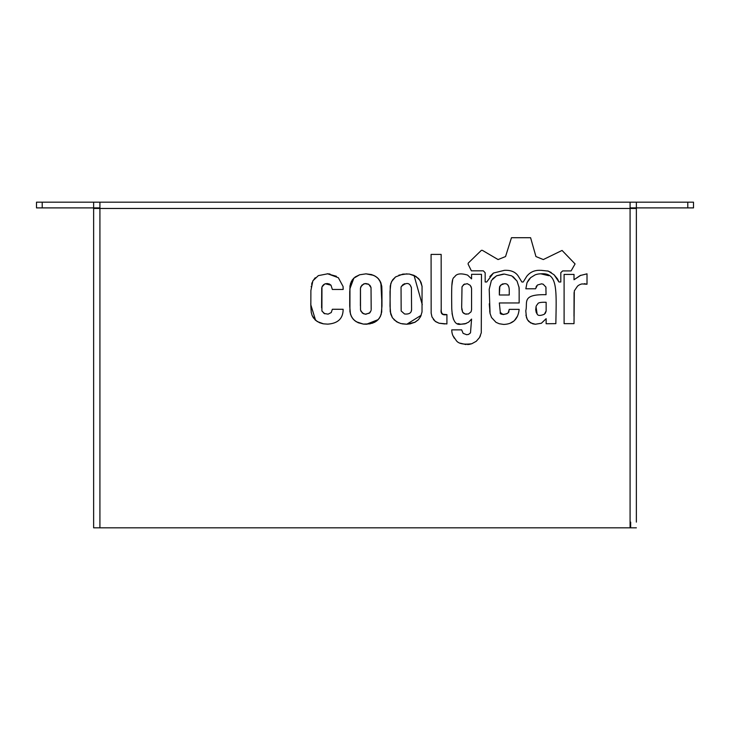 <?xml version="1.0" encoding="UTF-8"?>
<svg xmlns="http://www.w3.org/2000/svg" width="730" height="730" viewBox="0 0 730 730"><rect width="100%" height="100%" fill="white"/><g stroke="black" fill="none" stroke-linecap="round" stroke-linejoin="round"><path stroke-width="1.09" d="M630.656 207.895L630.656 208.461M99.919 527.817L93.632 527.817L93.632 208.461L99.919 208.461L99.919 527.817L630.081 527.817L630.081 208.461L636.368 208.461L636.368 522.105M630.656 522.105L630.656 527.817M486.727 281.981L485.167 281.99L485.167 272.764L483.324 270.83L471.379 270.83L468.076 264.032L468.277 263.055L481.38 250.335L482.348 250.335L498.079 259.561L505.552 256.549L511.474 237.715L530.601 237.715L535.948 256.549L543.321 259.561L562.063 250.436L575.076 263.932L571.088 270.921L562.648 270.921L560.804 272.673L560.804 281.99L558.952 281.99L554.106 274.809L548.312 271.113L541.131 270.328M489.821 276.515L493.434 273.047L486.718 281.99M540.41 270.337C534.643 270.063 530.08 272.071 526.722 276.36L523.227 281.99L521.868 281.99L517.981 275.685C515.125 271.779 510.589 270 504.393 270.337L504.32 270.346M547.673 270.93L551.241 272.518M557.519 278.924L558.952 281.99M557.538 278.96L554.097 274.809M401.381 286.452L401.327 286.552A5.247 5.247 0 0 0 401.044 287.291L401.162 310.98L404.557 313.982C409.083 314.411 411.419 312.969 411.574 309.666L411.41 287.647L410.214 285.193C408.271 282.556 405.305 283.012 401.327 286.552L403.243 284.344M411.209 311.418L411.574 309.666M402.184 323.855L406.82 324.229M414.649 322.423L418.573 319.548M406.811 324.229L400.825 323.554L396.545 321.748L392.411 317.769L390.732 314.082L390.012 305.998L390.249 285.968L391.645 281.479L395.569 276.916L402.914 274.097L409.274 274.033L414.056 275.383L418.847 278.878L420.863 282.035L422.059 286.269L422.022 311.947L420.644 316.537L418.399 319.731L415.124 322.176L410.132 323.865L406.811 324.229L400.825 323.554L396.545 321.748L392.411 317.769L390.221 311.683L390.012 291.745L390.815 283.505L392.694 279.754L395.569 276.916L402.914 274.097L409.274 274.033L415.927 276.387L419.951 280.366L422.059 286.269L422.022 311.947L420.644 316.537L418.399 319.731L415.124 322.176L406.811 324.229L421.192 315.269M422.268 304.693L414.038 275.374M422.104 286.653L421.146 282.692M418.418 278.422L414.01 275.365M406.993 273.841L398.89 275.146M398.434 322.724L393.963 319.694M411.3 287.246L410.296 285.302M404.247 283.851L404.721 283.714M536.532 305.487L537.791 303.835L536.532 305.487A3.577 1.661 99.3 0 0 536.03 306.737L535.729 309.894M537.736 303.881L537.791 303.835C538.129 302.649 540.912 302.129 546.14 302.284L546.14 311.117L545.301 313.343M525.846 288.788L527.014 282.674L528.529 280.065L530.664 277.637L535.072 274.9A70.308 32.923 -109.2 0 1 540.894 273.832C557.82 272.418 556.452 289.162 555.849 323.645L546.14 323.737L546.14 318.691L541.35 323.271L535.345 324.229L530.619 322.916L527.407 319.676L526.43 317.34L525.783 310.779C527.982 302.539 521.074 294.135 546.04 294.71L545.894 287.082L543.175 284.207L541.56 283.833L537.499 285.001L535.555 288.788L525.846 288.788L527.014 282.674L529.46 278.814M546.14 318.691L541.386 323.253L535.364 324.229L532.836 323.846L528.812 321.519L527.407 319.676L525.919 315.141M545.83 286.872L546.04 288.396M535.993 287.063L536.705 285.795M535.711 309.483L536.176 312.221M536.304 312.559L537.107 313.937C537.864 315.816 540.291 315.917 544.388 314.228L546.04 311.117M343.127 309.274C343.137 318.481 337.99 323.436 327.688 324.129L323.49 323.837L317.24 321.547L313.416 317.879L312.13 315.488L311.254 312.495L310.834 306.034L310.88 290.549L312.887 280.795L318.344 275.621L327.761 273.796L338.355 277.728L343.073 286.488L343.127 289.463L332.351 289.463L330.991 285.193L329.285 283.979L327.013 283.55L324.731 283.979L321.957 286.936L321.903 310.861L324.111 313.471L328.089 314.146L331.256 312.54L332.351 309.274L343.127 309.283C343.137 318.481 337.99 323.436 327.688 324.129L323.49 323.837L317.24 321.547L313.416 317.879L312.13 315.488L311.254 312.495L310.834 306.034L310.88 290.549L312.887 280.795L318.344 275.621L327.761 273.796L338.355 277.728L343.073 286.488L343.2 289.171M330.024 274.033L327.241 273.768M312.112 282.574L311.619 284.317M310.779 303.552L310.798 304.693M312.102 315.424L315.141 319.904M310.807 304.793L315.606 320.333L319.539 322.724L322.879 323.728M311.19 286.826L311.281 286.16M312.632 281.315L315.223 277.747M327.259 273.768L336.402 276.268M324.813 313.8L322.012 311.162M321.592 307.795L321.729 287.939M322.341 286.114L323.828 284.481M325.206 283.806L327.524 283.568L330.991 285.193M330.982 285.193L325.315 283.778M587.011 284.226L582.065 283.934A15.421 11.351 89.3 0 0 577.503 286.169L574.318 290.868L574.008 323.645L564.098 323.645L564.098 274.416L574.008 274.416L574.008 279.754L580.177 275.538L587.011 273.832L587.011 284.226L584.301 283.687M574.081 292.493L573.999 316.263M580.824 275.256L574.026 279.736M444.679 323.938L439.059 323.217L435.18 321.31L432.005 316.993L431.165 313.188L431.083 254.414L441.157 254.414L441.212 311.071L441.687 312.96L442.9 314.283L446.915 314.612L446.915 323.938L439.059 323.217L435.819 321.757L433.383 319.512M431.174 313.316L431.129 312.467M441.157 309.666C440.537 313.8 442.453 315.451 446.915 314.612L446.505 314.612M442.672 314.128L442.033 313.498M510.097 323.235L513.455 321.273L510.161 323.207M519.167 291.48L518.966 286.762M517.114 281.223L513.208 276.779M503.399 274.079L496.728 275.721L492.714 278.696M489.675 310.861L490.022 313.27M508.262 312.568L509.248 309.374L519.149 309.374C518.108 319.147 512.934 324.166 503.618 324.421L499.256 323.746L496.017 322.341L491.527 317.532L490.076 313.535L489.264 303.817M509.248 289.856L509.248 289.856C509.056 285.403 507.405 283.368 504.293 283.742L501.008 284.91C500.169 288.213 499.256 281.88 499.338 295.002L509.248 295.002L509.248 289.856M508.764 286.68L507.815 285.111M503.116 283.833L502.103 284.162L503.116 283.833M500.826 285.101L500.406 285.631L500.826 285.101M499.813 286.799L499.338 295.002M507.04 313.718L503.143 314.575L500.315 312.476C498.909 315.734 509.677 314.283 508.856 311.263L509.248 309.374M368.504 284.152L365.821 283.541L363.713 283.906L360.885 286.68M371.187 309.666L371.023 287.647L368.76 284.298L364.772 283.632L361.861 285.193L360.474 288.122L360.51 310.022L362.363 313.088L365.283 314.192L369.371 313.179L371.086 310.542L369.882 312.759L365.894 314.228L363.513 313.745L360.802 311.062M360.401 305.751L360.438 288.578M360.638 287.337L360.866 286.707M374.353 322.423L378.277 319.548M381.973 304.693L380.859 282.711M381.817 286.653L380.85 282.692L378.122 278.413M349.752 289.162L353.895 278.057M378.231 319.594L366.524 324.229L363.339 324.084L356.249 321.748L353.256 319.256L351.185 316.072L349.925 311.683L349.953 285.968L351.349 281.479L353.694 278.249L359.635 274.781L366.004 273.841L373.76 275.383L377.218 277.555L379.664 280.366L381.772 286.269L381.726 311.947L380.348 316.537L378.103 319.731L374.828 322.176L369.845 323.865L363.339 324.084L358.193 322.742L354.625 320.579L352.125 317.769L350.437 314.082L349.716 305.998L349.725 291.745L350.519 283.505L352.398 279.754L355.282 276.916L359.635 274.781L366.004 273.841L371.552 274.571L375.631 276.387L378.551 278.878L380.576 282.035L381.772 286.269L381.963 291.808L381.963 306.052L381.16 314.484L379.335 318.253L376.625 321.036L372.61 323.144L366.524 324.229M370.913 287.237L369.909 285.302M461.688 308.899L462.656 312.221L465.056 313.955L468.35 313.991L471.051 311.82L471.571 309.666L471.571 289.08A4.645 3.166 96.5 0 0 471.507 288.177L470.959 286.406M464.645 284.007L462.218 286.388M454.306 338.218L452.938 335.7M467.647 344.578L471.772 343.739C463.459 344.806 458.248 343.675 456.14 340.344L452.928 335.681A10.402 6.707 -89 0 1 451.77 329.86L461.67 329.86L463.112 333.336M468.514 334.44L466.525 334.705M457.947 323.572L460.794 324.229L466.251 323.463M452.655 279.991L451.806 285.932M452.034 313.444L453.412 319.238M463.13 333.354L466.652 334.705L468.523 334.431L470.503 332.871L471.571 319.083L468.623 322.167L465.001 323.865L460.794 324.229C455.429 325.416 452.418 320.242 451.76 308.699C451.377 282.209 451.834 278.44 454.68 276.843L454.699 276.825M467.592 275.091L471.571 278.887L471.571 274.325L481.481 274.325L481.28 332.77L479.537 337.525L476.234 341.312L471.772 343.739L468.934 344.451M471.507 288.177L470.248 285.348L467.273 283.687L463.696 284.517L462.008 286.936L461.67 307.449L462.656 312.221M462.82 312.44L463.632 313.225M463.714 313.279L465.138 313.982M465.859 314.155L466.315 314.21M460.201 343.182L466.041 344.56M479.528 337.543L480.413 335.782M540.894 273.832L548.759 275.694M527.014 282.674L530.664 277.637L535.072 274.9M536.03 306.737L537.107 313.937M526.43 317.331L525.783 310.779C527.982 302.539 521.074 294.135 546.04 294.71M504.393 270.337L493.416 273.057M574.008 279.754L580.177 275.538L587.011 273.832M517.597 315.98L514.659 320.205M503.618 324.421L499.256 323.746L496.017 322.341L491.527 317.532L490.076 313.535L489.209 289.317L491.381 280.484L496.537 275.812L504.357 274.06L511.803 275.904L517.032 281.059L519.149 287.793L519.149 302.959L499.338 302.959L500.315 312.476M481.28 332.77L479.537 337.525L476.234 341.312L471.772 343.739C463.459 344.806 458.248 343.675 456.14 340.344L452.928 335.681M471.571 319.083L468.623 322.167L465.001 323.865L460.794 324.229C455.429 325.416 452.418 320.242 451.76 308.699C451.377 282.209 451.834 278.44 454.68 276.843C456.524 273.64 460.831 273.057 467.592 275.101L471.571 278.887M454.68 276.843C456.524 273.64 460.831 273.057 467.592 275.101M99.919 207.895L36.5 207.895L36.5 202.183L99.919 202.183L99.919 208.461L630.081 208.461L630.081 202.183L636.368 202.183L636.368 207.895L630.081 207.895M36.5 207.895L36.5 202.183M636.368 202.183L693.5 202.183L693.5 207.895L636.368 207.895M693.5 202.183L693.5 207.895M636.368 527.817L630.081 527.817M93.632 207.895L93.632 202.183M99.919 202.183L630.081 202.183M42.212 207.895L42.212 202.183M687.788 202.183L687.788 207.895"/></g></svg>
